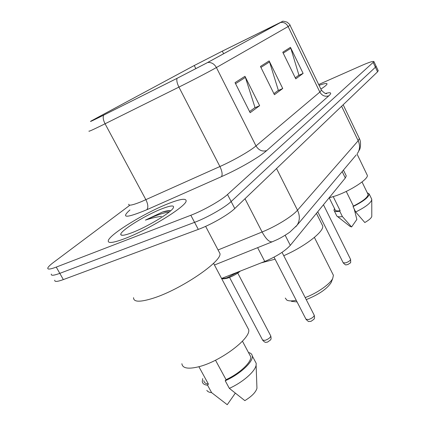 <?xml version="1.0" encoding="UTF-8"?>
<svg xmlns="http://www.w3.org/2000/svg" width="426" height="426" viewBox="0 0 426 426"><rect width="100%" height="100%" fill="white"/><g stroke="black" fill="none" stroke-linecap="round" stroke-linejoin="round"><path stroke-width="0.64" d="M345.997 175.347L346.269 175.901L345.305 178.004L290.298 245.339C284.946 251.164 276.437 256.537 264.759 261.452L221.579 278.466M54.768 280.17C54.384 281.991 57.249 281.799 63.346 279.594L198.298 229.396C210.779 224.853 228.634 214.597 234.769 208.522L377.569 71.829L378.166 70.604M129.435 205.556L53.564 262.368C50.204 264.892 48.287 266.761 47.808 267.97C47.355 269.669 50.167 269.376 56.248 267.097L190.827 215.268L194.57 222.345C207.031 217.723 224.939 207.494 231.148 201.525L375.412 67.233L376.03 66.046L375.412 67.233L231.148 201.525C224.939 207.494 207.031 217.723 194.57 222.345L59.8 273.359L194.57 222.345L198.298 229.396M51.29 274.078C50.875 275.84 53.713 275.595 59.8 273.359C53.713 275.595 50.875 275.84 51.29 274.078M124.786 238.608C148.717 229.635 186.386 206.243 186.13 200.955C186.189 198.026 180.113 198.969 167.908 203.782C145 212.739 109.69 234.289 108.3 240.61C107.682 243.619 113.178 242.953 124.786 238.608C148.717 229.635 186.386 206.243 186.13 200.955C186.189 198.026 180.113 198.969 167.908 203.782C145 212.739 109.69 234.289 108.3 240.61C107.682 243.619 113.178 242.953 124.786 238.608M320.895 89.098C324.868 86.515 326.918 84.795 327.046 83.943C326.971 83.006 324.319 83.48 319.095 85.37C324.319 83.48 326.971 83.006 327.046 83.943C326.918 84.795 324.868 86.515 320.895 89.098M100.339 116.793L91.137 121.064L95.845 118.428L194.256 65.519L222.319 51.141L282.017 21.715L207.212 62.728L177.28 78.214L100.339 116.793M99.972 116.99L177.051 78.341L207.75 62.462L282.475 21.428L222.601 50.992L193.851 65.721L91.441 120.824C88.762 122.406 91.606 121.128 99.972 116.99M190.827 215.268C203.271 210.566 221.238 200.369 227.511 194.506L373.98 61.669C373.485 60.865 369.422 62.121 361.791 65.444L318.685 84.529M244.966 76.313L259.636 105.675L250.153 112.714L235.035 82.639L244.966 76.313L245.397 77.378L235.557 83.682M290.452 47.334L303.12 73.394L295.766 78.853L282.768 52.228L290.452 47.334L290.825 48.276L283.215 53.149M269.147 60.907L282.742 88.517L274.424 94.694L260.446 66.451L269.147 60.907L269.546 61.908L260.93 67.425M282.742 88.517L277.752 90.775M273.897 93.619L278.343 90.333L269.546 61.908M303.12 73.394L298.349 75.567M295.271 77.841L298.919 75.146L290.825 48.276M259.636 105.675L254.397 108.012M249.577 111.569L255.02 107.554L245.397 77.378M133.556 297.678C133.46 302.156 140.016 302.332 153.222 298.205C180.587 289.627 221.6 261.75 219.997 253.63L218.714 251.196M181.881 363.713C182.498 368.325 188.122 369.342 198.75 366.754C220.519 361.45 251.005 338.377 248.699 329.665L247.256 326.934M170.64 210.705C169.005 210.423 166.31 210.854 162.572 212.004L145.404 220.109C151.432 218.149 156.773 216.898 161.427 216.355M132.241 232.591C146.853 227.047 169.947 213.224 173.073 208.287C175.011 204.997 171.156 205.22 161.497 208.958C144.414 215.567 118.045 232.218 120.941 234.848C121.9 235.855 125.67 235.099 132.241 232.591M215.503 360.21L226.046 379.662C239.678 373.464 251.809 361.972 250.712 356.711L249.577 354.581M226.046 379.662L225.226 380.775L229.337 388.347L244.844 400.626C251.809 396.34 255.845 392.218 256.947 388.262L256.883 386.467M229.337 388.347C242.548 382.516 255.083 371.536 256.111 365.22L256.207 363.325L254.966 360.998M225.226 380.775C240.03 374.246 253.502 361.647 252.283 355.95C252.022 354.15 250.749 353.005 248.47 352.504M203.825 380.604C204.054 382.575 205.577 383.735 208.394 384.082L198.894 366.717M226.957 404.498L227.244 404.7L235.269 393.23M206.812 390.344C207.627 391.654 209.235 392.426 211.637 392.655L207.553 385.189L208.394 384.082M227.244 404.7L211.637 392.655M202.717 378.581L202.265 381.435C202.526 383.645 204.288 384.896 207.553 385.189M145.404 220.109C155.383 215.529 163.344 212.808 169.282 211.946M162.572 212.004L169.974 210.625M291.443 301.363L297.076 301.917M285.266 298.072L286.863 300.133C288.753 301.102 291.885 301.155 296.24 300.293M261.143 262.879L275.089 259.173M283.759 255.701C304.835 246.59 324.213 231.499 322.716 225.945L321.955 224.411M305.202 297.598C317.295 293.056 330.033 284.121 332.727 278.439L333.409 275.281L332.754 273.977M306.235 299.611C318.664 294.638 326.955 288.972 331.114 282.614L331.641 281.245M329.085 197.856L336.007 195.747C351.024 190.513 368.655 178.899 367.308 175.315L366.999 174.676M346.247 191.418L353.42 206.077C362.877 201.274 367.766 197.403 368.091 194.474L367.846 193.974M353.42 206.077L353.042 206.599L355.678 211.988L364.81 222.532C369.001 220.109 371.323 218.069 371.786 216.419L371.781 215.987M355.678 211.988C365.135 207.313 370.498 203.282 371.765 199.895L371.504 198.734M353.042 206.599C363.421 201.397 368.81 197.19 369.198 193.974L367.255 192.749M329.207 197.829L335.081 209.714C335.337 210.865 337.03 211.19 340.156 210.7L333.244 196.684M337.413 216.467L349.996 226.366L351.599 226.951L356.85 219.443L354.208 208.985M334.277 210.817L336.801 215.987C337.504 216.871 339.368 217.063 342.392 216.557L339.756 211.221L340.156 210.7M351.599 226.951L342.392 216.557M334.49 208.522L333.989 210.231C334.282 211.504 336.205 211.834 339.756 211.221M257.629 247.666L264.759 261.452M285.164 235.258L290.298 245.339M342.179 171.593L345.305 178.004M234.769 208.522L227.511 194.506M63.346 279.594L56.248 267.097M377.569 71.829L373.256 62.633M218.069 249.966L262.096 231.989L244.998 198.729M295.756 226.781L297.066 225.194L290.095 231.893C289.254 232.676 281.756 237.575 277.007 239.705L272.39 241.739C269.488 242.463 266.058 239.21 262.096 231.989C276.224 226.291 292.332 216.323 297.497 210.199L276.538 168.536M356.152 154.995L297.066 225.194C299.915 220.721 300.058 215.721 297.497 210.199L358.181 140.756L341.599 106.255M343.17 104.753L359.358 138.471C361.727 142.902 359.773 150 359.704 149.34L357.441 153.456C359.959 149.579 360.204 145.346 358.181 140.756L359.358 138.471L359.081 137.891M95.845 118.428L96.09 118.881M280.862 22.424C284.025 22.147 286.442 23.526 288.12 26.55L216.403 67.537C209.778 71.344 192.696 80.269 178.92 87.101L100.568 126.005C91.957 130.191 88.123 131.874 89.055 131.054M128.737 204.198C128.38 206.04 132.587 205.199 141.363 201.668L219.917 166.523C233.725 160.378 250.153 150.964 255.999 145.921L319.846 92.075L321.428 90.2L321.247 89.827M103.64 115.158C102.746 117.235 103.22 120.111 105.062 123.785L145.894 199.714C148.094 204.278 148.408 207.616 146.837 209.725C126.218 218.266 120.585 218.346 129.941 209.954M325.65 93.427C331.029 92.016 332.099 92.799 328.872 95.786L266.697 150.586C262.272 151.853 258.704 150.298 255.999 145.921L216.403 67.537C214.315 63.9 211.434 62.207 207.75 62.462M290.026 25.262L288.12 26.55L319.846 92.075C322.045 95.733 325.059 96.974 328.872 95.786M266.697 150.586C259.615 157.002 238.906 168.989 221.477 176.646C222.676 174.649 222.154 171.273 219.917 166.523L178.92 87.101C177.051 83.262 176.428 80.344 177.051 78.341M221.477 176.646L146.837 209.725M273.141 25.917L273.412 26.481M222.319 51.141L223.623 53.745M194.256 65.519L195.885 68.719M222.186 278.221C223.075 278.647 224.79 278.455 227.319 277.645L238.565 271.772M240.11 271.165C236.707 274.035 232.671 276.298 228.001 277.96M229.555 277.433L262.592 340.033L264.977 340.395C268.407 339.144 270.345 337.674 270.787 335.986L270.627 335.672M274.046 257.15L305.969 319.202L308.6 319.537C311.992 318.307 313.877 316.891 314.255 315.283L314.111 314.995M317.748 211.738L343.191 262.778L345.704 262.879C348.654 261.766 350.278 260.6 350.582 259.391L350.497 259.216M343.436 170.096L346.269 175.901M378.261 70.812L373.98 61.669M272.235 241.798L214.454 265.015M282.56 21.412C282.332 20.98 283.833 21.22 287.065 22.131C289.467 24.154 290.468 25.225 290.063 25.342L321.428 90.2C324.266 93.108 326.044 94.205 326.753 93.491L326.316 93.512M122.523 235.29L120.941 234.848M250.712 356.711L242.447 341.194M256.947 388.262L256.111 365.22M256.207 363.325L252.283 355.95M248.699 329.665L213.543 263.295M219.997 253.63L205.63 226.36M322.716 225.945L316.433 213.346M333.409 275.281L314.388 237.415M331.114 282.614L332.727 278.439M368.091 194.474L362.031 181.966M371.786 216.419L371.765 199.895M371.77 199.283L369.198 193.974M367.308 175.315L357.031 154.01M240.237 271.112C237.57 273.561 233.453 275.867 227.894 278.034C223.97 279.014 222.052 279.083 222.143 278.242M237.74 273.055L270.787 335.986C271.548 340.076 270.595 339.155 270.51 339.964L267.485 342.131M267.288 342.185C266 341.918 265.861 343.564 262.757 340.347M306.118 319.495C309.803 322.738 307.689 321.119 310.82 321.396M310.991 321.348L313.946 319.26C314.037 318.451 314.99 319.388 314.255 315.283L282.044 252.357M343.281 262.959C346.817 266.309 345.561 264.338 347.765 264.626L350.247 262.911C350.678 263.305 350.79 262.128 350.582 259.391L323.462 204.741"/></g></svg>
